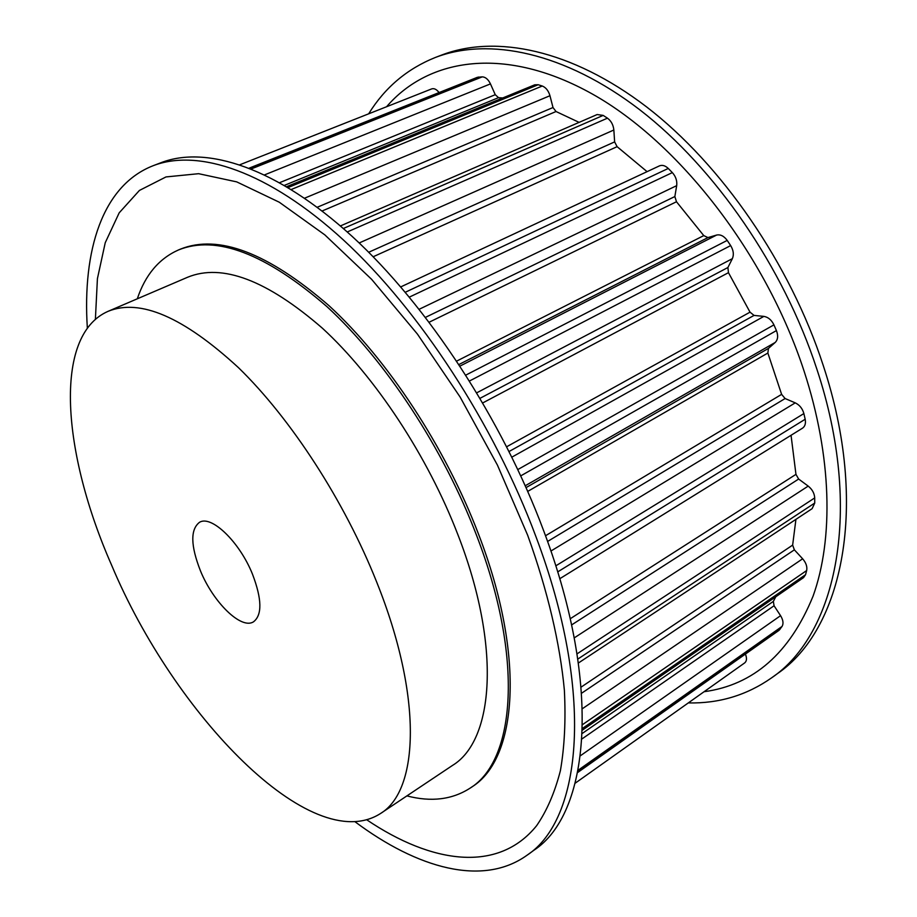 <?xml version="1.0" encoding="UTF-8"?>
<svg xmlns="http://www.w3.org/2000/svg" width="917" height="917" viewBox="0 0 917 917"><rect width="100%" height="100%" fill="white"/><g stroke="black" fill="none" stroke-linecap="round" stroke-linejoin="round"><path stroke-width="1.38" d="M200.456 570.855C190.587 545.649 190.266 529.476 199.493 522.323C211.311 514.758 239.578 541.844 252.496 574.191C261.987 599.191 262.308 615.078 253.459 621.852C241.137 629.761 213.248 602.331 200.456 570.855M688.3 702.915C718.997 703.614 746.77 695.246 771.61 677.835L777.238 673.754C842.253 629.853 869.82 506.035 823.157 365.23C790.053 263.569 721.587 164.567 646.623 106.934C571.429 49.403 495.512 34.342 441.719 55.031L435.231 57.519C407.033 68.867 384.842 87.631 368.668 113.811M771.61 677.835C836.442 634.083 863.722 510.173 816.818 369.024C783.508 267.111 714.905 167.777 639.906 109.891C564.677 52.109 488.853 36.886 435.231 57.519M704.05 691.727C753.499 685.01 789.835 653.145 813.07 596.142C833.645 538.932 832.028 456.655 804.049 371.018C765.729 253.711 678.901 142.571 592.542 94.13C505.886 45.518 428.892 57.519 386.584 106.727M380.395 813.597L452.459 765.454C493.885 740.477 501.507 646.921 458.064 535.138C427.758 456.15 375.328 376.818 322.452 328.252C266.996 280.144 222.086 263.133 187.698 277.209L108.034 311.344C52.475 335.656 62.482 453.72 111.622 565.181C173.989 714.24 311.195 857.67 380.395 813.597C419.046 790.614 422.829 696.874 376.715 582.135C344.505 501.095 291.021 418.748 238.489 367.683C183.526 317.041 140.049 298.254 108.034 311.344M87.344 328.126C82.312 250.456 102.372 185.463 153.173 165.702C198.129 148.336 268.154 170.929 343.657 240.197C418.954 309.499 493.942 423.929 535.941 536.64C594.927 693.057 581.859 819.397 527.069 855.206C482.8 887.014 417.384 868.365 355.039 821.77M153.173 165.702L161.197 162.63C206.44 145.161 276.67 167.513 352.197 236.437C427.517 305.395 502.321 419.378 544.056 531.791C602.675 687.784 589.138 814.101 534.026 850.174L527.069 855.206M95.391 319.311L97.42 278.665L105.237 242.73L119.176 212.847L139.418 190.438L165.988 176.935L198.622 173.691L236.712 181.875L279.261 202.21L324.836 234.878L371.603 279.307L417.441 334.097L460.105 397.015L497.461 465.16L527.665 535.241C547.678 590.674 560.023 643.551 564.379 690.272C565.869 720.177 564.54 747 560.379 770.761C554.751 792.575 546.841 810.88 536.628 825.678C498.206 873.362 431.85 863.745 366.811 819.844M137.321 298.793C145.276 274.905 158.996 258.628 178.483 249.951C216.286 234.718 265.781 253.619 326.968 306.656C385.369 360.301 443.347 448.207 476.611 535.494C524.054 658.475 515.182 760.434 470.272 788.035C452.368 799.635 431.242 802.26 406.884 795.887M178.483 249.951L180.431 249.137C218.303 233.881 267.833 252.725 329.031 305.705C387.433 359.281 445.375 447.106 478.594 534.336C525.968 657.237 517.005 759.184 472.014 786.843L470.272 788.035M791.05 435.288L795.956 474.364L798.638 479.041L808.198 486.102C812.233 489.346 814.399 493.277 814.709 497.908L814.743 503.043L812.141 508.648L578.398 663.014M400.775 286.895L659.392 165.897C662.269 164.728 665.226 165.576 668.264 168.453L672.344 172.602C675.795 176.488 677.25 180.844 676.689 185.647L674.855 196.547L676.482 201.751L703.763 235.6L707.947 237.583L716.601 235.061C720.441 234.248 723.971 236.036 727.204 240.403L730.654 245.584C733.497 250.307 734.07 254.662 732.362 258.663L727.903 267.523L728.465 272.67L750.026 312.158L754.038 315.414L763.872 316.388C768.148 317.099 771.506 319.918 773.937 324.87L776.424 330.59C778.361 335.679 777.96 339.622 775.22 342.442L768.446 348.414L767.861 353.034L781.616 394.367L785.112 398.54L795.245 402.861C799.59 404.97 802.467 408.535 803.877 413.567L805.172 419.252C805.951 423.425 805.057 426.405 802.478 428.193L559.748 578.742M795.933 519.354L792.643 545.111L794.363 549.833L802.639 558.785C806.054 562.763 807.396 566.683 806.662 570.546L805.539 574.718L803.556 577.618L582.398 730.15M775.793 596.772L773.34 601.392L774.063 605.759L780.562 615.674C783.187 619.984 783.68 623.571 782.075 626.414L779.014 630.346L577.687 772.504M745.406 654.085C747.034 658.177 746.805 661.1 744.719 662.876L575.234 783.164L744.719 662.876M249.309 168.086L477.379 77.315L482.262 76.856C485.517 77.017 488.245 79.366 490.457 83.894L495.26 94.703L498.527 97.66L502.711 97.97M431.471 88.995L431.712 88.892C434.154 88.124 436.607 89.35 439.06 92.56M286.666 186.667L534.737 84.823L538.176 84.731L542.268 86.015C545.89 87.47 548.458 90.703 549.959 95.723L553.008 107.53L556.034 111.519L579.086 122.374M340.402 225.937L597.139 114.545L603.168 115.393L607.455 118.167C611.169 120.918 613.301 124.861 613.851 130.008L614.631 141.894L617.107 146.674L647.081 171.651M814.709 497.908L577.022 653.867M808.198 486.102L574.225 637.888M798.638 479.041L571.589 624.936M795.956 474.364L570.225 618.746M805.172 419.252L557.685 571.91M803.877 413.567L555.794 565.846M814.743 503.043L577.825 659.071M806.662 570.546L582.524 724.613M802.639 558.785L582.398 708.692M794.363 549.833L581.607 693.218M792.643 545.111L581.126 687.097M805.539 574.718L582.444 728.419M782.075 626.414L578.134 770.234M780.562 615.674L580.415 755.746M774.063 605.759L581.986 738.919M773.34 601.392L582.272 733.428M779.989 629.383L577.756 772.137M478.663 77.028L249.619 168.212M482.262 76.856L251.35 168.9M538.176 84.731L288.098 187.526M498.527 97.66L284.465 185.36M495.26 94.703L279.719 182.632M490.457 83.894L264.715 174.815M542.268 86.015L291.297 189.487M603.168 115.393L343.348 228.505M556.034 111.519L322.108 210.99M553.008 107.53L317.225 207.265M549.959 95.723L304.604 198.187M607.455 118.167L347.256 231.967M668.264 168.453L405.325 292.248M617.107 146.674L373.15 256.76M614.631 141.894L368.691 252.255M613.851 130.008L359.177 242.971M672.344 172.602L409.383 297.097M727.204 240.403L465.882 375.076M716.601 235.061L460.059 366.043M707.947 237.583L459.027 364.473M703.763 235.6L456.758 361.057M676.482 201.751L429.213 322.188M674.855 196.547L425.511 317.339M676.689 185.647L419.207 309.258M730.654 245.584L469.584 380.945M773.937 324.87L517.853 469.538M763.872 316.388L511.892 457.125M754.038 315.414L509.107 451.485M750.026 312.158L506.711 446.728M728.465 272.67L482.823 402.884M727.903 267.523L480.118 398.265M732.362 258.663L476.829 392.763M776.424 330.59L520.787 475.843M795.245 402.861L550.911 551.037M785.112 398.54L547.575 541.466M781.616 394.367L545.512 535.746M767.861 353.034L527.745 491.386M768.446 348.414L526.083 487.592M775.22 342.442L525.258 485.746M431.712 88.892L239.979 164.705"/></g></svg>
